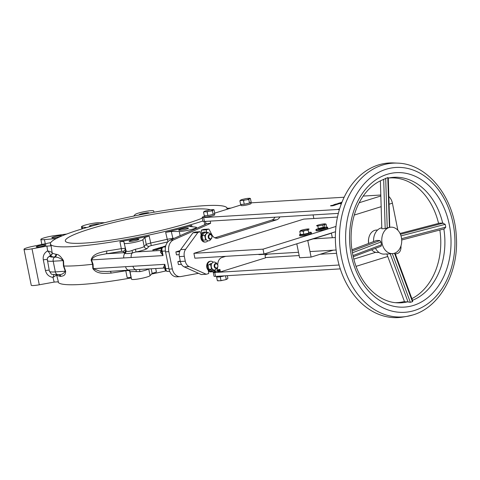 <?xml version="1.0" encoding="UTF-8"?>
<svg xmlns="http://www.w3.org/2000/svg" width="480" height="480" viewBox="0 0 480 480"><rect width="100%" height="100%" fill="white"/><g stroke="black" fill="none" stroke-linecap="round" stroke-linejoin="round"><path stroke-width="0.72" d="M227.004 209.31A90.156 10.83 -11.4 0 0 227.142 208.23A90.156 10.83 -11.4 0 0 204.39 205.686A90.156 10.83 -11.4 0 0 106.308 222.294A90.156 10.83 -11.4 0 0 50.4 243.87A90.156 10.83 -11.4 0 0 73.182 246.552A90.156 10.83 -11.4 0 0 202.884 220.992M58.284 274.596L58.11 274.614C49.158 274.122 52.638 275.22 49.422 271.236A23.478 2.82 -11.4 0 0 55.356 271.914A3.498 2.634 86.6 0 0 58.11 274.614A3.498 2.634 86.6 0 0 58.284 274.596C61.086 274.95 63.438 273.858 65.334 271.314L63.45 266.016L63.18 260.616C60.258 258.102 57.456 256.938 54.768 257.136L53.958 257.076A2.496 2.376 100.8 0 0 55.824 254.214L56.406 254.358C58.584 254.4 60.96 256.524 63.528 260.736L63.804 266.004A91.176 10.956 -11.4 0 0 76.26 265.746A91.176 10.956 -11.4 0 0 92.604 264.27L91.128 260.058C92.682 253.44 100.77 252.534 106.674 250.986A90.582 10.884 -11.4 0 0 121.32 248.646L119.916 241.668L123.756 241.482L126.072 250.878C127.08 251.73 129.042 251.61 131.952 250.524L135.396 249.246A9.492 1.14 -11.4 0 0 144.198 246.498L146.214 244.284L150.534 243.03A90.582 10.884 -11.4 0 0 167.25 239.268L165.654 232.332L171.288 231.474L172.86 238.278L174.294 238.278M167.85 241.86A93.072 11.184 168.6 0 1 151.278 245.586L149.13 246.276A2.496 2.448 42.3 0 1 146.214 244.284L144.894 237.42L149.184 236.04A90.204 10.836 168.6 0 1 119.916 241.668M149.184 236.04L151.278 245.586M171.288 231.474L179.28 231.474A9.492 1.14 168.6 0 0 189.846 229.872A9.492 1.14 168.6 0 0 196.47 227.418A9.492 1.14 168.6 0 0 195.786 227.142L190.134 226.524C189.36 226.392 189.9 226.044 191.748 225.48A90.204 10.836 168.6 0 1 165.654 232.332M191.748 225.48L192.024 226.734M58.014 281.694L58.074 281.928A90.156 10.83 -11.4 0 0 80.826 284.472A90.156 10.83 -11.4 0 0 131.16 277.95M151.554 274.05A90.156 10.83 -11.4 0 0 166.026 270.918M155.712 268.566L156.438 272.022L152.148 273.396L150.078 275.67A9.492 1.14 168.6 0 1 140.388 278.598A9.492 1.14 168.6 0 1 131.556 279.228L131.01 277.458L127.17 277.65L125.778 270.756A90.582 10.884 168.6 0 1 111.132 273.096C105 273.39 96.918 274.458 92.844 268.554L92.604 264.27L93.072 264.228L93.294 268.644L100.002 271.296L107.31 271.482L127.548 270.264C131.214 271.254 129.42 271.878 130.038 271.902L130.038 271.902A2.496 2.478 162.8 0 1 130.098 272.142L129.972 271.728M159.744 248.682L161.61 248.232M162.39 247.452L161.868 247.446C160.482 247.35 155.04 249.048 157.854 248.7L161.886 247.884M160.866 247.758L158.832 248.394L161.22 247.8M158.484 248.352L158.832 248.394M158.886 248.634L160.92 248.004M179.958 230.262A4.998 0.6 168.6 0 1 178.698 230.118A4.998 0.6 168.6 0 1 181.782 228.924A4.998 0.6 168.6 0 1 187.23 228A4.998 0.6 168.6 0 1 188.49 228.144A4.998 0.6 168.6 0 1 185.406 229.338A4.998 0.6 168.6 0 1 179.958 230.262M130.368 241.44A4.998 0.6 168.6 0 1 129.108 241.29A4.998 0.6 168.6 0 1 132.186 240.096A4.998 0.6 168.6 0 1 137.64 239.172A4.998 0.6 168.6 0 1 138.9 239.316A4.998 0.6 168.6 0 1 135.816 240.516A4.998 0.6 168.6 0 1 130.368 241.44M37.5 247.032A4.998 0.6 168.6 0 1 36.234 246.888A4.998 0.6 168.6 0 1 39.318 245.694A4.998 0.6 168.6 0 1 44.766 244.77A4.998 0.6 168.6 0 1 46.032 244.914A4.998 0.6 168.6 0 1 42.948 246.108A4.998 0.6 168.6 0 1 37.5 247.032M53.094 237.906A4.998 0.6 168.6 0 1 51.834 237.762A4.998 0.6 168.6 0 1 54.918 236.568A4.998 0.6 168.6 0 1 60.366 235.644A4.998 0.6 168.6 0 1 61.626 235.788A4.998 0.6 168.6 0 1 58.548 236.982A4.998 0.6 168.6 0 1 53.094 237.906M86.712 227.538L82.176 227.04A9.492 1.14 168.6 0 1 81.492 226.764A9.492 1.14 168.6 0 1 87.354 224.496A9.492 1.14 168.6 0 1 97.704 222.738A9.492 1.14 168.6 0 1 98.682 222.708L104.652 222.708M91.866 226.074A4.998 0.6 168.6 0 1 90.732 226.182A4.998 0.6 168.6 0 1 89.472 226.038A4.998 0.6 168.6 0 1 92.556 224.844A4.998 0.6 168.6 0 1 98.004 223.92A4.998 0.6 168.6 0 1 99.264 224.064A4.998 0.6 168.6 0 1 99.264 224.088M133.662 216.108L135.138 214.488A9.492 1.14 168.6 0 1 141.624 212.25A9.492 1.14 168.6 0 1 151.266 210.666A9.492 1.14 168.6 0 1 153.66 210.93L154.056 212.208M139.254 214.98A4.998 0.6 168.6 0 1 139.062 214.866A4.998 0.6 168.6 0 1 142.146 213.666A4.998 0.6 168.6 0 1 147.594 212.742A4.998 0.6 168.6 0 1 148.854 212.886A4.998 0.6 168.6 0 1 148.482 213.216M210.36 209.826A74.94 9 -11.4 0 0 193.314 209.136A74.94 9 -11.4 0 0 111.57 222.996A74.94 9 -11.4 0 0 65.328 240.93A74.94 9 -11.4 0 0 84.252 243.102A74.94 9 -11.4 0 0 202.302 218.118M56.316 238.518L44.43 239.604A9.492 1.14 168.6 0 1 40.848 239.424A9.492 1.14 168.6 0 1 54.51 235.656L66.696 234.042M50.25 255.702L50.214 255.708A109.41 13.146 -11.4 0 0 50.01 256.326A19.986 2.4 -11.4 0 0 53.958 257.076A93.072 11.184 168.6 0 1 50.25 255.702A2.496 2.466 129.5 0 0 52.218 252.882A90.582 10.884 -11.4 0 0 55.824 254.214M56.406 254.358A2.496 2.352 106.7 0 1 54.768 257.136A3.498 2.634 86.6 0 0 53.196 261.216L63.18 260.616A2.496 0.714 177.4 0 1 63.528 260.736M63.45 266.016L63.804 266.004L65.634 271.182C65.64 276.258 62.226 275.934 60.852 276.39L60.282 276.324A90.582 10.884 168.6 0 1 56.676 274.992L52.968 277.416C48.99 276.756 46.488 274.47 45.462 270.57L43.308 259.872C42.744 255.882 44.178 252.882 47.616 250.878C50.106 251.472 51.606 252.09 52.134 252.744L52.218 252.882M50.754 242.592L32.964 246.312A9.492 1.14 168.6 0 0 24 249.282A9.492 1.14 168.6 0 0 32.022 248.814L46.92 246.114L47.616 250.878C49.398 252.726 50.286 254.226 50.28 255.384L50.25 255.66A4.998 0.804 79.7 0 1 50.214 255.708L47.814 257.466L47.25 259.11L49.422 271.236M56.508 274.68A2.496 2.472 -159.5 0 1 56.622 275.004L58.374 281.796L54.174 282.09L39.276 284.79A9.492 1.14 168.6 0 1 31.254 285.264L24 249.282M46.92 246.114L51.12 245.814A90.204 10.836 168.6 0 1 50.544 244.854L50.4 243.87M51.12 245.814L52.134 252.744A2.496 2.328 156.6 0 1 50.28 255.384M50.25 255.66A2.496 2.448 140.9 0 0 52.2 252.864M54.174 282.09L52.968 277.416L53.91 274.596M56.556 274.68A2.496 2.484 -67.1 0 1 56.658 274.98L56.658 274.98A2.496 2.466 -50.5 0 0 56.574 274.68M58.584 274.584A2.496 2.376 -79.2 0 1 60.282 276.324M47.268 260.538A23.478 2.82 168.6 0 0 53.196 261.216L55.356 271.914L65.634 271.182M92.844 268.554A2.496 0.708 177.3 0 1 93.294 268.644L125.58 266.7A4.494 3.384 86.6 0 0 128.274 270.078L164.43 268.038M125.58 266.7L133.008 266.25A4.494 3.384 86.6 0 0 135.702 269.628A2.496 0.81 94.2 0 1 136.206 271.62C133.038 271.446 131.082 271.56 130.326 271.974L130.152 272.25A2.496 2.496 14 0 0 127.632 270.252L128.274 270.078A2.496 2.43 53.9 0 1 130.326 271.974M127.158 270.21L127.632 270.252L127.158 270.21M149.13 246.276L147.114 248.49A11.988 1.44 168.6 0 1 135.996 251.964L132.336 252.942C129.066 253.59 126.594 253.74 124.908 253.392L123.63 252.708L123.186 251.262L121.26 251.358A93.072 11.184 168.6 0 1 106.206 253.758C100.944 255.024 94.206 255.048 91.53 259.89L91.128 260.058M126.072 250.878A2.496 2.298 135.6 0 1 124.908 253.392A4.494 3.384 86.6 0 0 123.816 257.946L91.53 259.89L93.072 264.228M125.592 249.78A2.496 2.478 162.8 0 1 123.63 252.708L106.206 253.758A2.496 0.996 81.6 0 0 106.674 250.986M144.894 237.42L142.824 239.694A9.492 1.14 168.6 0 1 133.134 242.616A9.492 1.14 168.6 0 1 124.302 243.252L123.756 241.482M121.26 251.358A2.496 0.588 80.3 0 0 121.32 248.646L125.142 248.334A2.496 2.478 162.8 0 1 123.186 251.262M190.134 226.524L189.774 226.38M168.174 241.518A2.496 0.69 76.6 0 1 167.25 239.268L172.86 238.278A2.496 2.13 90 0 1 172.914 238.896M231.042 208.068L226.842 208.368M217.41 269.874L219.936 269.412L220.434 271.884L265.518 257.844L265.014 255.372L267.804 254.124M165.066 269.28L165.726 268.71L168.906 268.518M168.3 271.356C166.764 271.62 165.906 270.732 165.726 268.71L164.844 264.33L164.97 269.238C165.126 270.504 166.08 271.242 167.832 271.446L169.692 271.332M215.676 271.344L215.838 272.166A5.994 0.72 168.6 0 1 214.326 271.992L214.26 271.668A5.994 0.72 -11.4 0 0 213.234 272.328A5.994 0.72 -11.4 0 0 214.746 272.502L215.532 276.39A5.994 0.72 168.6 0 1 214.02 276.216L213.234 272.328M217.284 270.744A5.994 0.72 168.6 0 1 220.074 270.096M165.408 251.01L162.192 251.208C161.544 249.126 161.946 247.74 163.398 247.05L165.492 246.924M205.926 224.136L205.818 223.596L205.596 224.298L170.196 240.108A9.99 7.518 86.6 0 0 165.546 251.85L169.032 269.124A9.99 7.518 86.6 0 0 176.904 276.834L180.186 276.636A9.99 7.518 86.6 0 0 180.864 276.552L198.546 273.324M205.602 221.382L205.818 223.596L206.37 223.728M206.046 223.59L210.642 223.314L173.478 239.91A9.99 7.518 86.6 0 0 168.828 251.652L172.314 268.926A9.99 7.518 86.6 0 0 180.186 276.636M210.198 221.106L210.642 223.314M208.446 271.512L209.634 271.296M263.016 249.162L263.994 254.022L194.88 258.186L193.896 253.326L263.016 249.162L335.97 226.44M335.526 231.744L263.994 254.022M193.896 253.326L303.762 219.108L337.47 217.08M217.566 267.426L217.368 270.48A0.498 0.378 -93.4 0 1 217.092 270.906L214.728 271.644L209.802 271.938L209.574 271.068M214.728 271.644L214.446 270.558M208.26 270.204L208.728 273.51L206.364 274.248L201.438 274.542A0.498 0.378 -93.4 0 1 201.234 274.53L184.17 266.874A7.494 5.64 -93.4 0 1 180.36 261.486L179.376 256.602A7.494 5.64 86.6 0 1 180.69 249.618L192.936 232.83A0.498 0.378 -93.4 0 1 193.116 232.698L195.372 231.996L200.298 231.696L198.036 232.404L193.116 232.698M206.364 274.248A0.498 0.378 -93.4 0 1 206.16 274.23L201.234 274.53M206.16 274.23L189.096 266.58A7.494 5.64 -93.4 0 1 185.286 261.192L184.296 256.302L179.376 256.602M192.936 232.83L197.862 232.536L185.616 249.318A7.494 5.64 86.6 0 0 184.296 256.302M206.664 232.41L206.298 229.83L208.662 229.092A0.498 0.378 86.6 0 1 209.064 229.308L211.938 234.858A7.494 5.64 -93.4 0 0 217.014 238.248A7.494 5.64 -93.4 0 0 218.028 238.062L276.69 219.792A7.494 5.64 86.6 0 0 279.894 216.906M276.69 219.792L271.764 220.086A7.494 5.64 86.6 0 0 274.968 217.206M313.032 214.908A7.494 5.64 -93.4 0 1 313.356 216.108L313.842 218.502M225.732 256.326L221.952 257.508A7.494 5.64 86.6 0 0 217.794 263.904L217.728 264.93M201.138 234.888L200.298 231.696M206.298 229.83L201.372 230.124L201.852 233.508M203.874 229.38A0.498 0.378 86.6 0 0 203.736 229.392L201.372 230.124M271.764 220.086L214.842 237.816M179.178 254.67L176.466 254.838L175.878 251.916L179.64 251.694M180.09 250.608L175.878 251.916M185.286 261.192L177.84 261.642L180.24 260.892M181.47 264.378L178.428 264.558L177.84 261.642M165.618 246.324L163.146 247.092C161.424 248.256 160.77 249.384 161.184 250.47L163.074 255.582L162.192 251.208L161.22 250.212M131.952 250.524A2.496 0.942 68 0 1 132.336 252.942A4.494 3.384 86.6 0 0 131.244 257.502L123.816 257.946M157.35 248.928L157.188 248.622L157.854 248.7M164.928 246.54L160.578 247.434L162.624 247.314M165.06 246.498L163.446 246.804M165.642 246.216L163.314 246.822M163.356 247.032L163.824 246.882M163.266 246.6L165.09 246.486M159.714 248.532L157.02 248.988L156.66 248.658L152.79 249.858L155.892 249.336L156.252 249.612L159.714 248.532L157.302 249.192M155.892 249.336L156.306 249.852L159.762 248.772M155.718 249.366L152.838 250.104L155.94 249.582M165.672 246.108L165.24 246.24M131.244 257.502L163.074 255.582L160.38 252.102L161.202 250.608A2.496 1.476 -116.9 0 0 161.208 250.608M160.38 252.102A2.496 1.818 -176 0 0 161.286 250.98M161.178 250.446L135.996 251.964L135.396 249.246M124.146 252.972A2.496 2.412 166 0 0 125.712 250.23L124.302 243.252M164.574 268.032L164.802 268.416A2.496 2.16 -32.6 0 0 164.766 268.35L164.766 268.35A2.496 2.16 -32.6 0 0 163.476 267.486L164.844 264.33L133.008 266.25M164.718 268.02L163.476 267.486M128.712 270.474L125.778 270.756A2.496 0.588 80.3 0 0 125.688 270.372M148.554 268.998A9.492 1.14 168.6 0 1 139.908 271.614L136.206 271.62M139.908 271.614L139.524 269.538M111.132 273.096A2.496 0.996 81.6 0 0 110.202 271.308M165.744 245.844L164.736 246.138L165.678 246.084M444.378 228.834L401.706 239.982L444.378 228.834L445.752 227.136L445.2 224.346L442.692 223.14A62.856 47.31 86.6 0 0 389.994 177.738A62.856 47.31 86.6 0 0 388.284 178.068A62.448 47.004 -93.4 0 1 438.564 223.404M394.344 253.284A13.242 9.966 86.6 0 0 401.58 238.59A13.242 9.966 86.6 0 0 390.948 227.184A13.242 9.966 86.6 0 0 389.148 227.514A13.242 9.966 86.6 0 0 381.918 242.208A13.242 9.966 86.6 0 0 392.544 253.614A13.242 9.966 86.6 0 0 394.344 253.284M381.798 227.796A13.242 9.966 86.6 0 0 380.94 228.012A13.242 9.966 86.6 0 0 373.596 241.578M380.376 180.84L381.828 228.756L385.182 228.594L389.442 227.286L387.786 177.594L383.214 179.562M383.586 179.46C376.566 182.1 370.356 186.834 364.962 193.668C358.386 202.176 354.09 212.556 352.08 224.802C350.244 236.778 350.928 248.61 354.138 260.298C360.744 284.898 379.254 302.4 397.53 302.82A62.856 47.31 86.6 0 0 407.526 301.866L410.37 302.316L412.458 301.68L412.776 301.026L394.986 253.05M387.786 177.594L387.954 178.11M407.526 301.866L404.55 301.794L386.868 254.094L390.18 253.746L408.048 301.932M404.442 301.494A62.448 47.004 -93.4 0 1 395.646 302.676M378.522 164.922A77.436 58.284 -93.4 0 1 393.726 162.954L397.542 163.128A77.028 57.978 -93.4 0 0 382.422 165.09A77.028 57.978 -93.4 0 0 340.776 253.608A77.028 57.978 -93.4 0 0 406.782 316.416L403.008 317.046A77.436 58.284 -93.4 0 1 336.66 253.908A77.436 58.284 -93.4 0 1 378.522 164.922M368.718 243.426A11.238 8.46 -93.4 0 1 374.766 230.352A11.238 8.46 -93.4 0 1 376.296 230.07L377.61 229.992M378.96 252.432L377.646 252.51A11.238 8.46 -93.4 0 1 371.652 249.786M375.486 248.334A13.242 9.966 86.6 0 0 384.336 254.106L387.222 253.932M439.848 230.022A62.448 47.004 -93.4 0 1 411.888 298.638M353.232 256.746L381.102 246.216L381.486 244.788L380.934 241.998L379.842 240.546L376.608 240.444L351.93 249.768M400.056 233.46L439.698 223.104L442.692 223.14M392.544 253.614L390.18 253.746M258.276 254.37A6.246 4.698 86.6 0 0 259.8 254.61L298.5 252.276M330.744 233.232L331.398 233.196L332.316 237.726M296.796 243.81L299.61 257.778L311.1 257.082L307.77 240.552L307.11 240.594M333.276 250.182L311.1 257.082M331.398 233.196L307.77 240.552M335.082 205.008L336.9 204.42L336.426 204.132C334.224 204.48 333.366 204.744 333.852 204.93C336.054 204.582 336.912 204.318 336.426 204.132M341.616 203.046A3.198 0.384 -11.4 0 0 341.526 203.076A3.198 0.384 -11.4 0 0 340.494 203.58A3.198 0.384 -11.4 0 0 341.376 203.67M340.494 203.58L340.542 203.82A3.198 0.384 -11.4 0 0 341.286 203.916M330.612 205.674L335.046 204.822L330.612 205.674M335.046 204.822L333.36 205.35M337.728 204.084L338.316 203.808L337.026 203.88L340.032 203.268L337.926 203.394L338.61 203.508L335.622 204.228M335.598 204.12L337.416 203.814M220.314 271.278A3.372 0.408 168.6 0 1 217.686 271.512A3.372 0.408 168.6 0 1 218.64 270.9A3.372 0.408 168.6 0 1 220.158 270.498M339.096 265.008L214.746 272.502M336.558 253.29L320.1 254.28M299.16 255.546L265.458 257.574M215.532 276.39L340.266 268.878M395.376 254.106L397.506 253.446A8.994 5.82 -107.3 0 0 400.95 245.934M368.652 243.45A8.742 6.582 -93.4 0 1 368.652 238.77M397.86 230.232L392.406 203.178A8.994 5.82 -107.3 0 0 388.842 196.5M339.312 209.79A8.994 5.82 -107.3 0 0 337.47 209.502L203.67 217.566L204.456 221.454A5.994 0.72 168.6 0 1 202.938 221.28L202.158 217.392A5.994 0.72 -11.4 0 0 203.67 217.566M380.808 195.018L363.18 196.08M344.13 197.226L250.95 202.842M204.456 221.454L338.256 213.39A4.998 3.234 72.7 0 1 338.328 213.384M204.72 216.246L204.09 216.444A5.994 0.72 -11.4 0 0 202.158 217.392M214.728 213.132L241.074 204.924M341.964 202.17L340.992 202.44L341.916 202.278M335.784 204.33L334.482 204.732L335.784 204.33M333.474 205.122L333.852 204.93M335.886 204.438L334.416 204.738M341.454 202.686L341.784 202.614M340.53 203.112L341.634 203.004M339.528 203.214L340.236 203.172M339.906 203.04L340.35 202.902M339.342 203.472L339.99 203.28M338.334 203.904L340.08 203.514L338.622 203.598M336.876 204.288L337.758 204.24M337.062 204.036L336.54 204.126M332.43 205.368L330.66 205.914L332.88 205.758L335.094 205.068M341.802 202.572L341.298 202.686M340.698 202.638L341.148 202.608L340.698 202.638M341.862 202.416L339.474 202.968L341.742 202.722M340.974 202.98L338.256 203.292L340.974 202.98M213.252 262.206A4.998 3.762 86.6 0 0 210.81 261.228L210.156 261.27A4.998 3.762 86.6 0 0 209.472 261.396A4.998 3.762 86.6 0 0 206.742 266.94A4.998 3.762 86.6 0 0 210.756 271.242L211.41 271.2A4.998 3.762 86.6 0 0 212.088 271.08A4.998 3.762 86.6 0 0 212.952 270.648M210.81 261.228A4.998 3.762 86.6 0 0 210.132 261.354A4.998 3.762 86.6 0 0 207.402 266.898A4.998 3.762 86.6 0 0 211.41 271.2M211.53 268.794A2.622 1.974 86.6 0 0 211.626 268.77A2.622 1.974 86.6 0 0 211.848 268.68M211.548 263.682A2.622 1.974 86.6 0 0 210.594 263.664A2.622 1.974 86.6 0 0 209.424 264.774M206.526 232.422A4.998 3.762 86.6 0 0 204.93 232.056L204.27 232.098A4.998 3.762 86.6 0 0 203.592 232.224A4.998 3.762 86.6 0 0 200.862 237.768A4.998 3.762 86.6 0 0 204.87 242.07L205.53 242.034A4.998 3.762 86.6 0 0 206.208 241.908A4.998 3.762 86.6 0 0 207.834 240.768M204.93 232.056A4.998 3.762 86.6 0 0 204.246 232.182A4.998 3.762 86.6 0 0 201.516 237.726A4.998 3.762 86.6 0 0 205.53 242.034M205.65 239.622A2.622 1.974 86.6 0 0 205.746 239.598A2.622 1.974 86.6 0 0 205.968 239.508M208.89 269.352L211.542 269.196L210.636 264.702L207.984 264.864L208.89 269.352L212.25 270.69L214.902 270.534L211.542 269.196M216.798 268.236A3.996 3.006 -93.4 0 1 216.366 268.944A3.996 3.006 -93.4 0 1 213.456 269.85A3.996 3.006 -93.4 0 1 211.32 266.934A3.996 3.006 -93.4 0 1 212.82 262.434A3.996 3.006 -93.4 0 1 216.51 263.526M216.912 268.164L214.902 270.534M216.036 262.914L216.45 262.89L216.726 263.634M210.93 239.04A3.996 3.006 -93.4 0 1 207.93 240.792A3.996 3.006 -93.4 0 1 205.44 237.762A3.996 3.006 -93.4 0 1 206.214 233.94A3.996 3.006 -93.4 0 1 209.124 233.034L210.156 233.742M210.648 234.384A3.996 3.006 86.6 0 0 209.124 233.034L207.21 232.38L204.75 235.53L205.656 240.024L203.01 240.18L202.104 235.692L204.75 235.53M202.104 235.692L204.558 232.542L207.21 232.38M210.858 234.498L210.57 233.718M216.75 267.918A2.082 1.566 86.6 0 0 217.8 265.374A2.082 1.566 86.6 0 0 215.844 263.892A2.082 1.566 86.6 0 0 214.794 266.436A2.082 1.566 86.6 0 0 216.75 267.918M216.564 268.338A2.502 1.884 86.6 0 0 217.878 265.542A2.502 1.884 86.6 0 0 215.868 263.418A2.502 1.884 86.6 0 0 215.478 263.502A2.502 1.884 86.6 0 0 214.164 266.298A2.502 1.884 86.6 0 0 216.174 268.422A2.502 1.884 86.6 0 0 216.564 268.338M210.426 238.818A2.082 1.566 86.6 0 0 211.944 236.742A2.082 1.566 86.6 0 0 210.324 234.654A2.082 1.566 86.6 0 0 208.806 236.73A2.082 1.566 86.6 0 0 210.426 238.818M210.162 239.256A2.502 1.884 86.6 0 0 210.252 239.25A2.502 1.884 86.6 0 0 211.986 236.7A2.502 1.884 86.6 0 0 210.042 234.252A2.502 1.884 86.6 0 0 209.952 234.252A2.502 1.884 86.6 0 0 208.218 236.802A2.502 1.884 86.6 0 0 210.162 239.256M324.978 227.286A5.994 0.72 -11.4 0 0 318.912 228.462A5.994 0.72 -11.4 0 0 315.9 229.722L316.086 230.634A5.994 0.72 -11.4 0 0 317.598 230.808A5.994 0.72 -11.4 0 0 324.138 229.698A5.994 0.72 -11.4 0 0 327.84 228.264L327.654 227.352A5.994 0.72 -11.4 0 0 326.634 227.16M315.9 229.722A5.994 0.72 -11.4 0 0 317.418 229.896A5.994 0.72 -11.4 0 0 323.952 228.786A5.994 0.72 -11.4 0 0 327.654 227.352M324.144 228.33A5.994 0.72 -11.4 0 0 319.518 229.266M319.416 229.272A3.246 0.39 -11.4 0 0 323.91 228.408A3.246 0.39 -11.4 0 0 324.138 227.802A3.246 0.39 -11.4 0 0 319.644 228.666A3.246 0.39 -11.4 0 0 319.416 229.272M300.342 234.27A5.994 0.72 -11.4 0 0 299.544 234.816L299.724 235.728A5.994 0.72 -11.4 0 0 301.242 235.902A5.994 0.72 -11.4 0 0 307.782 234.792A5.994 0.72 -11.4 0 0 311.478 233.358L311.292 232.446A5.994 0.72 -11.4 0 0 309.78 232.272A5.994 0.72 -11.4 0 0 308.622 232.38M299.544 234.816A5.994 0.72 -11.4 0 0 301.056 234.99A5.994 0.72 -11.4 0 0 307.596 233.88A5.994 0.72 -11.4 0 0 311.292 232.446M307.788 233.43A5.994 0.72 -11.4 0 0 306.654 233.61M303.504 234.276A5.994 0.72 -11.4 0 0 303.156 234.36M302.34 234.342A3.246 0.39 -11.4 0 0 303.054 234.366A3.246 0.39 -11.4 0 0 308.244 233.25M326.1 224.16L326.694 227.124L325.134 228.042L324.534 225.078L325.236 224.226L326.1 224.16L325.332 223.908A4.494 0.54 168.6 0 1 325.236 224.226A4.494 0.54 168.6 0 1 317.772 225.912A4.494 0.54 168.6 0 1 320.118 224.532A4.494 0.54 168.6 0 1 324.312 223.872A4.494 0.54 168.6 0 1 325.332 223.908M317.796 225.906L318.306 228.45L323.286 227.328L322.824 225.042M323.286 227.328L324.966 227.226M303.792 234.258L300.384 234.462L299.784 231.498L301.41 231.006L303.198 231.294L305.604 230.34L308.172 230.172L308.772 233.136L303.792 234.258L303.198 231.294M300.342 230.754L300.348 230.742A4.494 0.54 168.6 0 1 300.486 230.652L299.784 231.498M300.348 230.742A4.494 0.54 168.6 0 0 301.41 231.006A4.494 0.54 -11.4 0 0 305.604 230.34A4.494 0.54 168.6 0 0 307.956 228.966A4.494 0.54 168.6 0 0 300.486 230.652M249.804 202.89A5.046 0.606 -11.4 0 0 250.836 202.29A5.046 0.606 -11.4 0 0 250.836 202.284L251.082 203.508A5.046 0.606 -11.4 0 1 249.45 204.306A5.046 0.606 -11.4 0 1 244.182 205.458A5.046 0.606 -11.4 0 1 241.188 205.5L240.978 204.45M241.308 204.432A5.046 0.606 -11.4 0 0 243.564 204.294M245.22 204.03A5.046 0.606 -11.4 0 0 248.508 203.292M213.444 214.212A5.046 0.606 -11.4 0 0 214.482 213.612A5.046 0.606 -11.4 0 0 214.482 213.606L214.728 214.83A5.046 0.606 -11.4 0 1 213.096 215.628A5.046 0.606 -11.4 0 1 207.828 216.78A5.046 0.606 -11.4 0 1 204.834 216.822L204.624 215.772M204.954 215.754A5.046 0.606 -11.4 0 0 207.21 215.616M208.866 215.358A5.046 0.606 -11.4 0 0 212.154 214.614M224.61 275.844A5.046 0.606 168.6 0 1 219.594 276.87A5.046 0.606 168.6 0 1 216.942 276.864L217.308 277.014M227.34 275.682L227.868 278.292L227.556 278.79L225.096 279.81L220.212 280.776L217.362 280.662L216.63 277.056M225.516 275.79L226.218 279.264M219.558 276.876L221.22 276.612M220.236 276.834L220.962 280.446M226.644 279.324A4.98 0.6 168.6 0 1 225.096 279.81M222.198 280.458A4.98 0.6 168.6 0 1 220.212 280.776M218.226 280.896A4.98 0.6 168.6 0 1 217.836 280.806M207.156 211.968L208.278 211.422A4.98 0.6 -11.4 0 1 206.292 211.734L207.156 211.968L207.882 215.58L204.282 215.796L203.55 212.184L204.306 211.854A4.98 0.6 -11.4 0 1 203.868 211.686L203.55 212.184M213.138 214.392L212.412 210.786L213.636 209.754L214.062 209.82L214.788 213.426L213.138 214.392L207.882 215.58M208.278 211.422L212.412 210.786M211.176 210.768A4.98 0.6 -11.4 0 0 212.724 210.288M214.062 209.82L213.498 209.634A4.98 0.6 -11.4 0 0 213.198 209.586L214.062 209.82M203.868 211.686L204.78 211.158A4.98 0.6 -11.4 0 1 206.328 210.672L209.226 210.018A4.98 0.6 -11.4 0 1 211.212 209.706L213.198 209.586M206.292 211.734L204.306 211.854M243.51 200.646L244.632 200.1A4.98 0.6 -11.4 0 1 242.646 200.412L243.51 200.646L244.236 204.252L240.636 204.474L239.91 200.862L240.66 200.532A4.98 0.6 -11.4 0 1 240.222 200.364L239.91 200.862M249.492 203.07L248.766 199.464L249.99 198.432L250.416 198.492L251.142 202.104L249.492 203.07L244.236 204.252M244.632 200.1L248.766 199.464M247.53 199.446A4.98 0.6 -11.4 0 0 249.078 198.966M250.416 198.492L249.852 198.312A4.98 0.6 -11.4 0 0 249.552 198.264L250.416 198.492M240.222 200.364L241.134 199.83A4.98 0.6 -11.4 0 1 242.682 199.35L245.58 198.696A4.98 0.6 -11.4 0 1 247.566 198.384L249.552 198.264M242.646 200.412L240.66 200.532M49.206 270.168A4.998 0.6 -11.4 0 0 48.426 270.174A4.998 0.6 -11.4 0 0 45.462 270.57M47.202 259.482A4.998 0.6 -11.4 0 0 46.266 259.482A4.998 0.6 -11.4 0 0 43.308 259.872M82.176 227.04L82.524 228.774M44.43 239.604L45.282 243.81M50.01 256.326A3.498 3.468 -169.8 0 0 47.25 259.11M32.022 248.814L39.276 284.79M58.674 274.578A2.496 2.376 -88.5 0 1 60.852 276.39M142.824 239.694L144.198 246.498A2.496 2.448 42.3 0 0 147.114 248.49M179.28 231.474L180.126 235.674M165.612 246.36L163.398 247.05A2.496 1.62 72.7 0 0 163.146 247.092M170.196 240.108L173.478 239.91M165.546 251.85L168.828 251.652M169.032 269.124L172.314 268.926M189.096 266.58L184.17 266.874M185.616 249.318L180.69 249.618M208.662 229.092L203.736 229.392M218.028 238.062L215.976 238.182M129.792 271.398L131.01 277.458M131.556 279.228L130.098 272.142M148.728 268.986L150.078 275.67M152.148 273.396L151.188 268.836M401.586 238.668L445.752 227.13M387.072 174.354A67.338 50.682 -93.4 0 1 449.286 224.622A67.338 50.682 -93.4 0 1 413.496 305.418A67.338 50.682 -93.4 0 1 351.282 255.144A67.338 50.682 -93.4 0 1 387.072 174.354M412.5 300.288A62.856 47.31 86.6 0 0 443.85 228.978M414.522 310.482A72.546 54.6 86.6 0 0 453.072 223.44A72.546 54.6 86.6 0 0 386.052 169.284A72.546 54.6 86.6 0 0 347.496 256.326A72.546 54.6 86.6 0 0 414.522 310.482M412.65 315.012A77.028 57.978 -93.4 0 1 406.782 316.416L412.902 314.952C440.16 307.056 458.964 272.076 456.318 236.46C454.626 198.006 427.986 163.794 397.542 163.128M381.486 244.788L352.968 255.564M380.934 241.998L352.416 252.774M379.842 240.546L352.122 251.022M385.182 228.594L383.694 179.418M387.21 227.958L385.704 178.236M394.494 253.236L412.458 301.68M392.316 253.626L410.37 302.316M400.446 234.318L443.244 223.134M401.004 235.89L445.2 224.346M353.82 259.116L375.648 252.318M354.264 215.058L381.162 206.676M389.076 204.216L392.406 203.178M337.47 209.502L339.606 208.836M359.172 202.74L380.838 195.996M227.142 208.23L227.388 209.184M81.492 226.764L81.936 228.954M40.848 239.424L41.868 244.506M196.47 227.418L196.644 228.294M208.728 229.08L203.802 229.38M204.138 221.466L204.78 224.658M161.31 250.806L161.358 251.328M390.948 227.184L389.754 227.256L388.272 177.768M388.284 178.068L389.994 177.738M313.146 238.878L335.358 237.54M309.99 251.58L336.108 250.008M356.094 266.34L387.75 256.482M210.372 263.754L211.74 263.67M211.53 268.698L212.04 268.668M205.644 239.526L206.16 239.496M216.942 276.864L216.828 276.312"/></g></svg>
